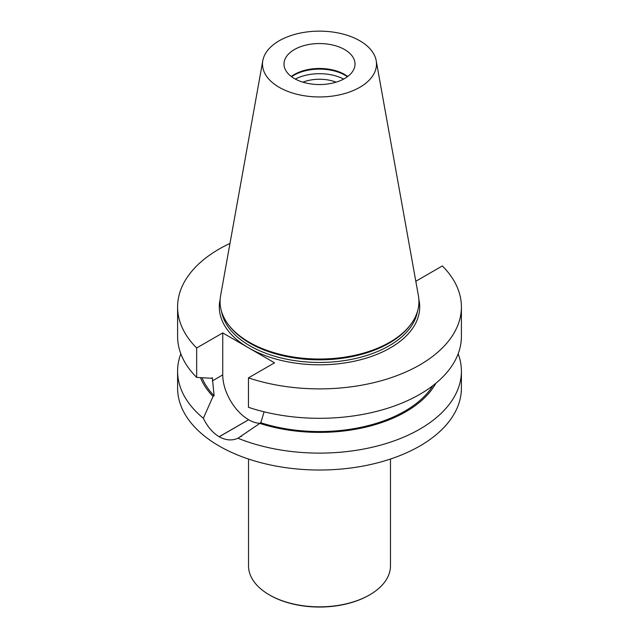 <?xml version="1.0" encoding="UTF-8"?>
<svg xmlns="http://www.w3.org/2000/svg" width="639" height="639" viewBox="0 0 639 639"><rect width="100%" height="100%" fill="white"/><g stroke="black" fill="none" stroke-linecap="round" stroke-linejoin="round"><path stroke-width="0.96" d="M248.459 377.881L248.459 407.307A141.906 81.928 0 0 0 390.405 407.347A141.906 81.928 0 0 0 461.406 336.386L461.406 306.96A141.906 81.928 180 0 1 390.405 377.929A141.906 81.928 180 0 1 248.459 377.881L274.538 362.824L248.643 347.872A100.211 57.853 180 0 1 220.136 299.459M415.709 280.689L416.261 281.008L442.34 265.952A141.906 81.928 180 0 1 461.406 306.96M177.594 306.96L177.594 336.386A141.906 81.928 0 0 0 196.66 377.401L196.66 347.975A141.906 81.928 180 0 1 177.594 306.96A141.906 81.928 180 0 1 229.992 243.395M259.889 423.266A36.599 21.127 60 0 1 248.659 419.743L248.619 419.719A36.599 21.127 60 0 1 222.739 374.893L222.739 332.919L196.66 347.975M222.739 332.919L248.643 347.872A100.211 57.853 180 0 0 363.783 358.862A100.211 57.853 180 0 0 418.864 299.459M458.163 353.782A141.906 81.928 180 0 1 461.406 371.187L461.406 388.089A141.906 81.928 180 0 1 319.5 470.016A141.906 81.928 180 0 1 177.594 388.089L177.594 371.187A141.906 81.928 180 0 1 180.837 353.782M461.406 371.187A141.906 81.928 180 0 1 384.942 443.881A141.906 81.928 180 0 1 237.956 438.234C232.165 440.886 225.902 440.391 219.177 436.764A141.906 81.928 180 0 1 219.137 436.741C212.611 432.739 207.356 426.58 203.362 418.265A141.906 81.928 180 0 1 177.594 371.187M344.605 49.554A35.512 20.504 180 0 1 355.012 64.052A35.512 20.504 180 0 1 319.5 84.548A35.512 20.504 180 0 1 283.988 64.052A35.512 20.504 180 0 1 294.395 49.554A35.512 20.504 180 0 1 344.605 49.554M347.696 76.504A35.512 20.504 0 0 0 294.395 74.467A35.512 20.504 0 0 0 291.304 76.504M376.195 60.657L418.401 295.713A99.436 57.406 180 0 1 410.27 325.067L409.423 326.162A98.51 56.871 180 0 1 319.5 359.821A98.51 56.871 180 0 1 229.577 326.162L228.73 325.067A99.436 57.406 180 0 1 220.599 295.713L262.805 60.657A56.999 32.909 180 0 1 300.434 33.036A56.999 32.909 180 0 1 359.805 40.776A56.999 32.909 180 0 1 376.195 60.657A56.999 32.909 180 0 1 319.5 96.952A56.999 32.909 180 0 1 262.805 60.657M410.27 325.067A99.436 57.406 180 0 1 319.5 359.038A99.436 57.406 180 0 1 228.73 325.067M291.592 76.728A36.143 20.871 180 0 1 293.94 75.234A36.143 20.871 180 0 1 347.408 76.728M295.314 79.06A36.143 20.871 180 0 1 343.686 79.06M302.886 82.167A29.809 17.213 180 0 1 336.114 82.167M237.956 438.234L260.784 422.746L264.099 411.812M196.66 377.401L211.237 378.272L212.316 377.649L214.105 395.797L213.035 396.412L203.362 418.265M260.784 422.746A120.651 69.659 0 0 0 432.954 385.597M259.714 423.361A122.105 70.498 0 0 0 435.846 383.288M200.478 377.641A122.105 70.498 0 0 0 213.035 396.412M202.012 377.737A120.651 69.659 0 0 0 214.105 395.797M248.531 459.034L248.531 565.874A70.969 40.976 0 0 0 269.315 594.845L269.922 595.197A70.122 40.481 0 0 0 269.922 595.197A70.122 40.481 0 0 0 369.078 595.189L369.685 594.845A70.969 40.976 0 0 0 390.469 565.874L390.469 459.034M269.922 595.189L269.315 594.845A70.969 40.976 0 0 0 369.685 594.845M221.509 311.377A98.51 56.871 0 0 0 319.5 362.449A98.51 56.871 0 0 0 417.491 311.377M219.177 436.764L248.659 419.743M219.137 436.741L248.619 419.719M212.316 380.908L222.739 374.893M240.879 436.613L241.67 436.157"/></g></svg>
